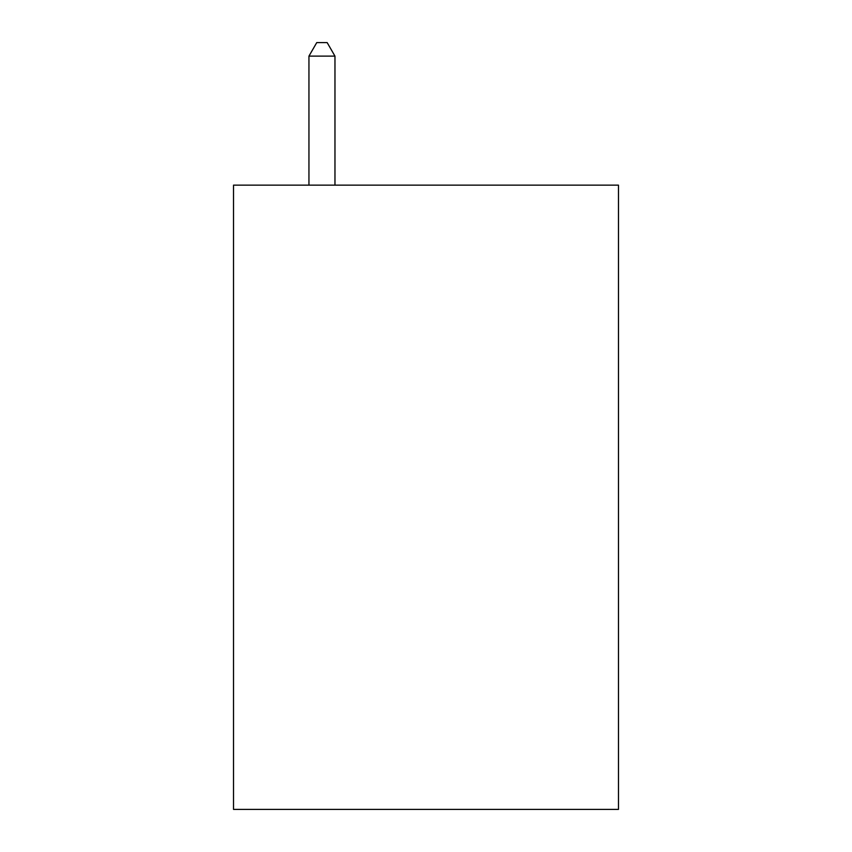<?xml version="1.0" encoding="UTF-8"?>
<svg xmlns="http://www.w3.org/2000/svg" width="852" height="852" viewBox="0 0 852 852"><rect width="100%" height="100%" fill="white"/><g stroke="black" fill="none" stroke-linecap="round" stroke-linejoin="round"><path stroke-width="1.28" d="M618.477 185.14L618.477 809.4L233.523 809.4L233.523 185.14L618.477 185.14M334.964 185.14L334.964 56.126L308.946 56.126L308.946 185.14M308.946 56.126L316.752 42.6L327.157 42.6L334.964 56.126"/></g></svg>
